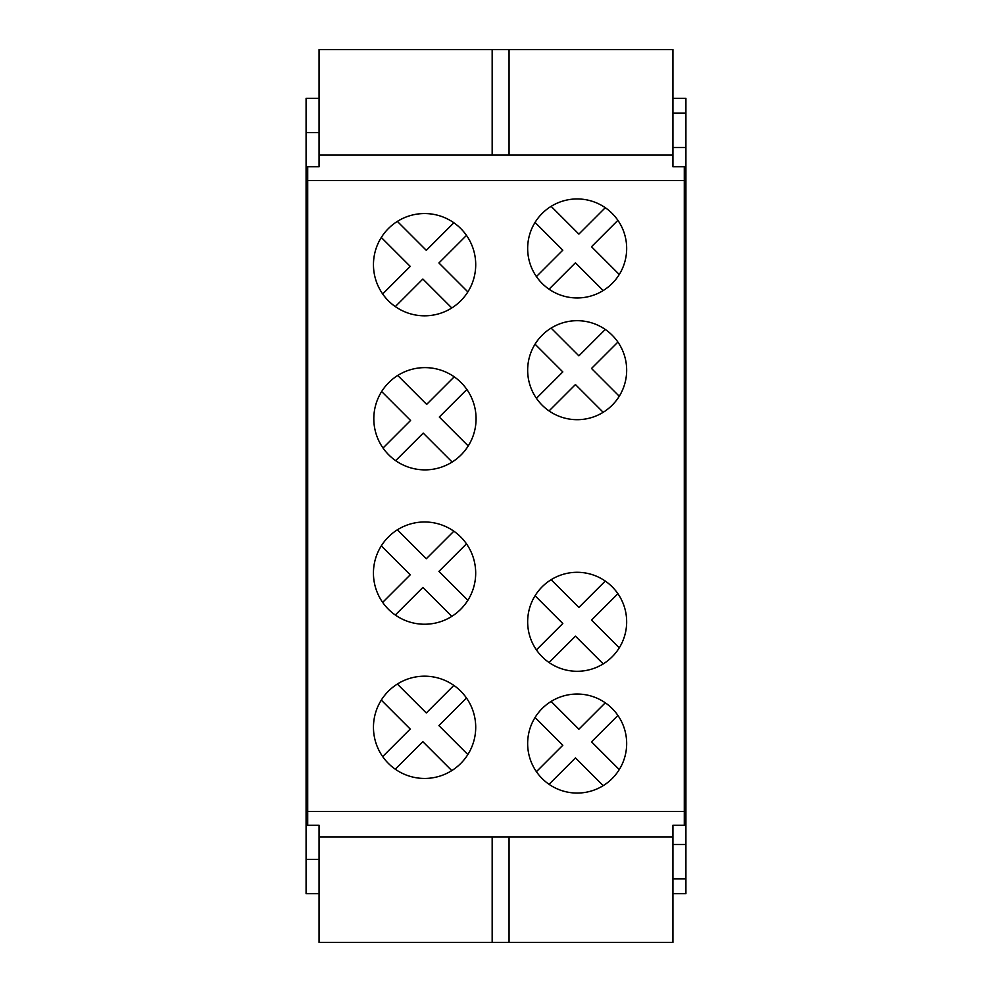 <?xml version="1.0" encoding="UTF-8"?>
<svg xmlns="http://www.w3.org/2000/svg" width="992" height="992" viewBox="0 0 992 992"><rect width="100%" height="100%" fill="white"/><g stroke="black" fill="none" stroke-linecap="round" stroke-linejoin="round"><path stroke-width="1.49" d="M492.168 155.112L492.168 49.6L319.064 49.6L319.064 98.295L306.082 98.295L306.082 893.705L319.064 893.705L319.064 859.357L306.082 859.357M306.082 132.643L319.064 132.643L319.064 166.755L307.706 166.755L307.706 825.245L319.064 825.245L319.064 859.357M467.864 754.54L438.923 725.598L466.488 698.033M395.287 769.234L422.852 741.669L451.794 770.598M605.281 207.7L578.882 234.1L551.118 206.336M605.281 581.052L578.882 607.451L551.118 579.7M319.064 893.705L319.064 942.4L672.936 942.4L672.936 825.245L684.294 825.245L684.294 811.506L307.706 811.506M381.647 391.53L410.589 420.472L383.024 448.037M535.06 717.514L562.811 745.265L536.412 771.677A49.513 49.513 0 0 0 626.671 743.554A49.513 49.513 0 0 0 577.158 694.04A49.513 49.513 0 0 0 536.412 771.677M319.064 98.295L319.064 132.643M319.064 836.888L672.936 836.888M619.268 274.486L591.517 246.735L617.917 220.323M672.936 878.862L685.918 878.862L685.918 893.705L672.936 893.705M685.918 98.295L672.936 98.295L672.936 113.138L685.918 113.138L685.918 98.295M307.706 180.494L684.294 180.494L684.294 166.755L672.936 166.755L672.936 147.486L685.918 147.486L685.918 113.138M672.936 147.486L672.936 113.138M672.936 844.514L685.918 844.514L685.918 147.486M685.918 878.862L685.918 844.514M467.864 291.896L438.923 262.967L466.488 235.402M535.06 222.406L562.811 250.17L536.412 276.57M492.168 49.6L672.936 49.6L672.936 98.295M319.064 155.112L672.936 155.112M684.294 180.494L684.294 811.506M373.438 573.103A51.138 51.138 0 0 0 451.794 616.392A51.138 51.138 0 0 0 424.576 521.978A51.138 51.138 0 0 0 373.438 573.103M527.657 621.798A49.513 49.513 0 0 0 619.268 647.838A49.513 49.513 0 0 0 577.158 572.297A49.513 49.513 0 0 0 527.657 621.798M527.657 370.202A49.513 49.513 0 0 0 619.268 396.242A49.513 49.513 0 0 0 577.158 320.689A49.513 49.513 0 0 0 527.657 370.202M475.714 727.322A51.138 51.138 0 0 0 400.942 681.975A51.138 51.138 0 0 0 424.576 778.447A51.138 51.138 0 0 0 475.714 727.322M475.714 264.678A51.138 51.138 0 0 0 400.942 219.344A51.138 51.138 0 0 0 424.576 315.816A51.138 51.138 0 0 0 475.714 264.678M527.657 248.446A49.513 49.513 0 0 0 577.158 297.96A49.513 49.513 0 0 0 626.671 248.446A49.513 49.513 0 0 0 577.158 198.946A49.513 49.513 0 0 0 527.657 248.446M461.094 382.59A51.138 51.138 0 0 0 373.823 419.988A51.138 51.138 0 0 0 461.094 454.906A51.138 51.138 0 0 0 461.094 382.59M617.917 593.687L591.517 620.087L619.268 647.838A49.513 49.513 0 0 0 626.671 621.798M617.917 342.079L591.517 368.478L619.268 396.242A49.513 49.513 0 0 0 626.671 370.202M619.268 769.594L591.517 741.83L617.917 715.43M453.865 222.766A51.138 51.138 0 0 0 397.358 221.402L426.3 250.331L453.865 222.766M549.047 289.193L575.447 262.793L603.198 290.557M395.647 460.66L423.212 433.095L452.154 462.036M381.288 237.46L410.229 266.402L382.664 293.967A51.138 51.138 0 0 0 395.287 306.602L422.852 279.037L451.794 307.966M453.865 685.398L426.3 712.963L397.358 684.034M381.288 700.104L410.229 729.033L382.664 756.598M454.224 376.836L426.659 404.401L397.718 375.46M381.288 545.885L410.229 574.827L382.664 602.392M535.06 344.162L562.811 371.913L536.412 398.313M468.224 445.966L439.282 417.024L466.848 389.459M467.864 600.321L438.923 571.38L466.488 543.814M605.281 329.443L578.882 355.843L551.118 328.092M453.865 531.191L426.3 558.756L397.358 529.815M395.287 615.015L422.852 587.45L451.794 616.392M549.047 784.3L575.447 757.9L603.198 785.664M605.281 702.807L578.882 729.207L551.118 701.443M535.06 595.758L562.811 623.522L536.412 649.921M549.047 662.557L575.447 636.157L603.198 663.908M549.047 410.948L575.447 384.549L603.198 412.3M492.168 942.4L492.168 836.888M509.057 942.4L509.057 836.888M509.057 155.112L509.057 49.6"/></g></svg>
